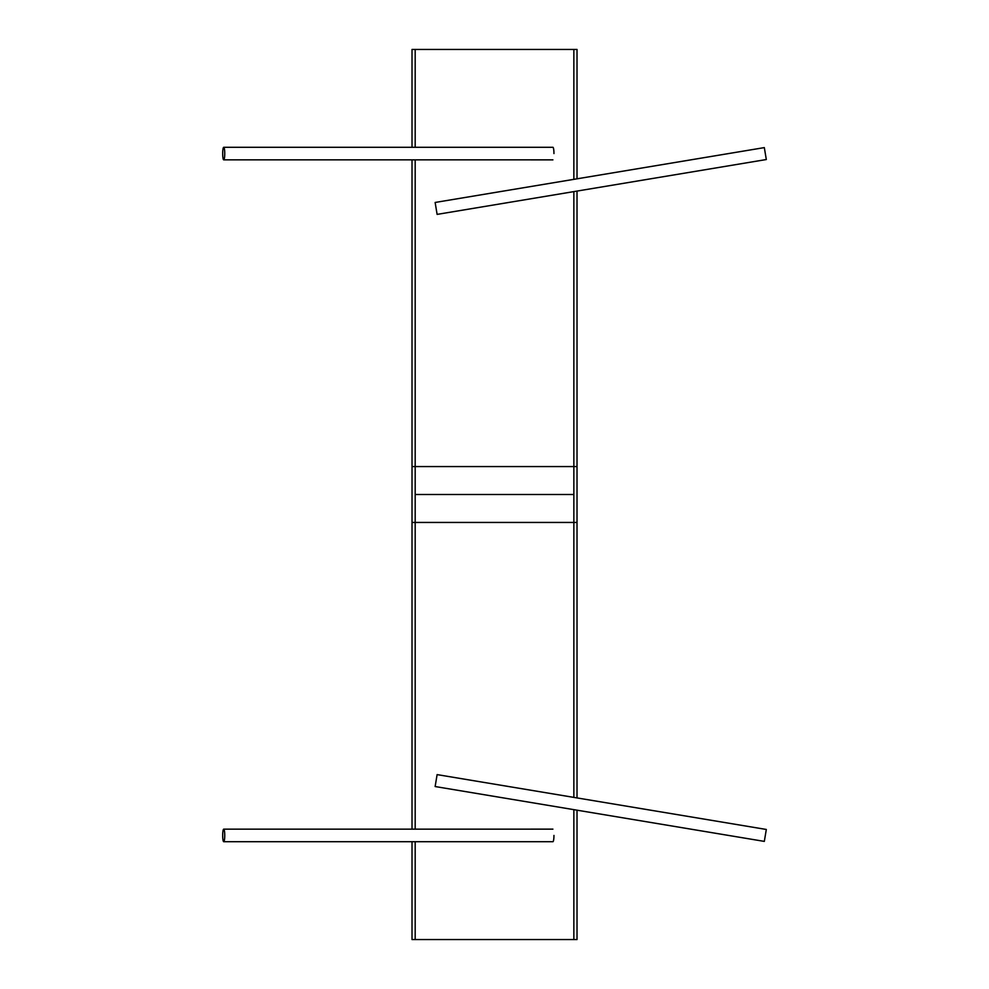 <?xml version="1.0" encoding="UTF-8"?>
<svg xmlns="http://www.w3.org/2000/svg" width="989" height="989" viewBox="0 0 989 989"><rect width="100%" height="100%" fill="white"/><g stroke="black" fill="none" stroke-linecap="round" stroke-linejoin="round"><path stroke-width="1.48" d="M764.324 841.392L766.314 829.462L764.324 841.392L435.135 786.539L437.113 774.61L766.314 829.462L764.324 841.392L577.02 810.189L577.02 939.55L412.017 939.55L412.017 841.713M223.724 841.713A6.28 1.038 -90 0 0 224.75 835.433A6.28 1.038 -90 0 0 223.724 829.153A6.28 1.038 -90 0 0 222.686 835.433A6.28 1.038 -90 0 0 223.724 841.713L552.913 841.713A6.28 1.038 -90 0 0 553.951 835.433M764.324 147.608L766.314 159.538L764.324 147.608L766.314 159.538L437.113 214.39L435.135 202.461L764.324 147.608L577.02 178.811L577.02 49.45L412.017 49.45L412.017 147.287M223.724 147.287A6.28 1.038 90 0 1 224.75 153.567A6.28 1.038 90 0 1 223.724 159.847A6.28 1.038 90 0 1 222.686 153.567A6.28 1.038 90 0 1 223.724 147.287L552.913 147.287A6.28 1.038 90 0 1 553.951 153.567M766.314 829.462L577.02 797.925L577.02 466.561L412.017 466.561L412.017 829.153M766.314 159.538L577.02 191.075L577.02 522.439L412.017 522.439L412.017 159.847M573.855 809.657L573.855 939.55L415.182 939.55L415.182 841.713C415.182 970.877 415.182 970.877 415.182 841.713C415.182 970.877 415.182 970.877 415.182 841.713C415.182 970.877 415.182 970.877 415.182 841.713M415.182 522.439L415.182 159.847M573.855 466.561L573.855 797.394M415.182 147.287L415.182 49.45L573.855 49.45L573.855 179.343M415.182 829.153L415.182 494.5L573.855 494.5L573.855 191.606L573.855 494.5L415.182 494.5L415.182 829.153L415.182 494.5M573.855 191.606L573.855 494.5M552.913 829.141L223.724 829.153M552.913 159.859L223.724 159.847"/></g></svg>
